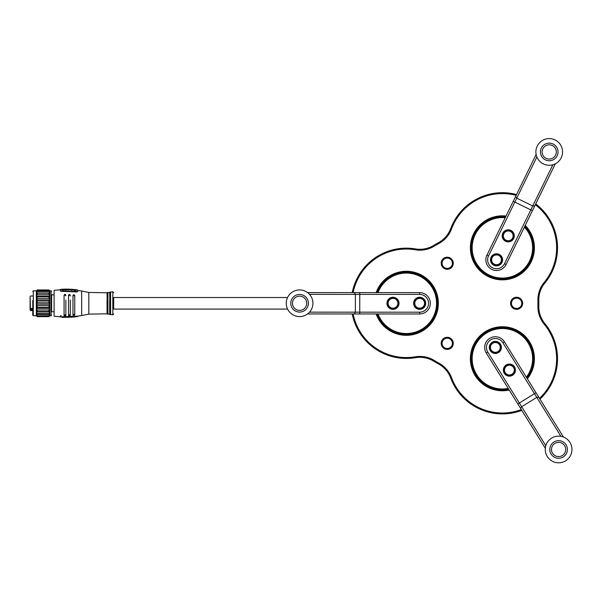 <?xml version="1.0" encoding="UTF-8"?>
<svg xmlns="http://www.w3.org/2000/svg" width="602" height="602" viewBox="0 0 602 602"><rect width="100%" height="100%" fill="white"/><g stroke="black" fill="none" stroke-linecap="round" stroke-linejoin="round"><path stroke-width="0.9" d="M506.041 216.028A32.019 32.019 0 0 0 486.371 275.565A32.019 32.019 0 0 0 525.222 225.396M444.66 347.821A5.162 5.162 0 0 0 451.703 345.932A5.162 5.162 0 0 0 449.814 338.881A5.162 5.162 0 0 0 442.771 340.77A5.162 5.162 0 0 0 444.66 347.821M450.258 338.113A6.05 6.05 0 0 1 452.471 346.376A6.05 6.05 0 0 1 444.216 348.588A6.05 6.05 0 0 1 441.996 340.326A6.05 6.05 0 0 1 450.258 338.113M514.033 307.765A5.162 5.162 0 0 0 521.076 305.876A5.162 5.162 0 0 0 519.187 298.833A5.162 5.162 0 0 0 512.144 300.722A5.162 5.162 0 0 0 514.033 307.765M519.639 298.058A6.05 6.05 0 0 1 521.851 306.32A6.05 6.05 0 0 1 513.589 308.533A6.05 6.05 0 0 1 511.376 300.27A6.05 6.05 0 0 1 519.639 298.058M444.66 267.709A5.162 5.162 0 0 0 451.703 265.821A5.162 5.162 0 0 0 449.814 258.777A5.162 5.162 0 0 0 442.771 260.666A5.162 5.162 0 0 0 444.66 267.709M450.258 258.01A6.05 6.05 0 0 1 452.471 266.272A6.05 6.05 0 0 1 444.216 268.484A6.05 6.05 0 0 1 441.996 260.222A6.05 6.05 0 0 1 450.258 258.01M521.814 410.361A55.143 55.143 0 0 1 450.71 378.018A26.684 26.684 0 0 0 438.226 363.774A68.485 68.485 0 0 1 434.05 361.366A26.684 26.684 0 0 0 415.478 357.678A55.143 55.143 0 0 1 352.223 313.951M539.475 398.351A54.255 54.255 0 0 0 544.208 324.207A27.572 27.572 0 0 1 537.917 305.681A67.597 67.597 0 0 0 537.917 300.917A27.572 27.572 0 0 1 544.208 282.391A54.255 54.255 0 0 0 535.389 204.778L535.931 204.07A55.143 55.143 0 0 0 535.72 203.912A1.776 1.776 0 0 1 535.931 204.07A55.143 55.143 0 0 1 544.9 282.955A26.684 26.684 0 0 0 538.805 300.887A68.485 68.485 0 0 1 538.805 305.711A26.684 26.684 0 0 0 544.9 323.643A55.143 55.143 0 0 1 539.956 399.118M376.13 313.958A32.019 32.019 0 0 0 434.05 319.308A32.019 32.019 0 0 0 422.333 275.565A32.019 32.019 0 0 0 376.137 292.617M527.36 378.793A32.019 32.019 0 0 0 518.39 331.025A32.019 32.019 0 0 0 474.654 342.749A32.019 32.019 0 0 0 509.209 390.036M353.126 313.951A54.255 54.255 0 0 0 415.327 356.798A27.572 27.572 0 0 1 434.524 360.613A67.597 67.597 0 0 0 438.647 362.991A27.572 27.572 0 0 1 451.545 377.71A54.255 54.255 0 0 0 521.332 409.593M352.223 292.61A55.143 55.143 0 0 1 415.478 248.919A26.684 26.684 0 0 0 434.05 245.232A68.485 68.485 0 0 1 438.226 242.817A26.684 26.684 0 0 0 450.71 228.579A55.143 55.143 0 0 1 516.539 194.544M516.14 195.357A54.255 54.255 0 0 0 451.545 228.888A27.572 27.572 0 0 1 438.647 243.607A67.597 67.597 0 0 0 434.524 245.985A27.572 27.572 0 0 1 415.327 249.792A54.255 54.255 0 0 0 353.133 292.61M32.771 300.421L32.771 315.215L33.306 315.749L33.306 290.849L32.771 291.383M36.323 290.849L36.323 292.971L37.219 291.503L37.219 290.766L36.323 291.21L37.219 289.953L36.323 290.849L33.306 290.849M36.323 315.749L36.323 292.971L49.846 292.971L49.846 315.749L48.958 316.637L37.219 316.637L36.323 315.749L33.306 315.749M49.846 315.749L51.087 315.749L51.087 290.849L37.219 290.766M37.219 291.503L48.958 291.503L49.846 292.971L36.323 292.971M37.219 290.081L48.958 290.081L49.846 291.21L49.846 292.971M48.958 291.503L48.958 290.766M51.621 300.421L51.621 311.746L54.112 311.746M54.112 294.845L51.621 294.845L51.621 311.746M60.817 316.863L54.112 316.283L54.112 290.315L60.794 289.735M77.771 316.148L76.883 316.637L77.771 316.163L60.343 316.81M65.851 295.176C65.264 294.077 64.67 294.077 64.075 295.191L64.075 315.614L65.851 315.629L65.851 299.999M70.299 295.334C69.727 294.19 69.132 294.16 68.523 295.236L68.523 315.561L70.299 315.471L70.299 300.029M72.97 306.523L72.97 315.245L74.746 315.042L74.746 295.763C74.189 294.559 73.594 294.491 72.97 295.559L72.97 306.523M107.036 300.737L107.036 313.92L107.924 313.92L107.924 292.677L107.57 314.274M109.699 300.624L109.699 314.379L110.595 314.379L110.595 292.218L110.234 314.733M110.595 292.218L112.815 291.737L112.815 314.861L110.595 314.379M113.703 300.722L113.703 309.082L287.583 309.082M287.553 297.516L113.703 297.516L113.703 309.082M74.746 296.47C74.196 295.206 73.602 295.13 72.97 296.252L72.97 295.559M61.231 291.345L60.343 290.631L61.231 291.345L76.883 291.947L77.771 291.646L77.771 290.45M65.851 295.86C65.264 294.709 64.67 294.709 64.075 295.868M64.075 314.929L65.851 314.944M61.231 315.606L60.343 315.96M77.771 316.502L68.229 317.292L61.231 316.878M77.771 291.646L76.883 291.947M61.231 290.992L76.883 291.594M60.343 289.434L61.231 289.359L60.343 289.434L60.343 290.984M76.883 289.961L77.771 290.096L76.883 289.961M72.97 314.545L74.746 314.334M68.523 314.884L70.299 314.778M70.299 296.018C69.727 294.822 69.132 294.792 68.523 295.921M63.12 289.223L62.217 289.667L62.194 289.186L63.12 289.223L61.855 289.231L62.089 289.758L63.15 289.494L62.909 290.066L62.089 290.104L61.855 289.577M62.917 289.592L62.194 289.532L62.217 290.013M67.281 289.765L66.31 289.065L66.31 289.75L67.281 289.765L66.31 290.096L66.31 289.411M75.182 290.585L76.349 290.36L75.182 290.585L75.182 289.901M65.738 289.314L65.866 290.029L64.85 290.096L65.987 289.6L65.723 289.073L64.85 289.058L64.85 289.75M67.537 290.119L68.703 289.803L67.537 290.119L67.537 289.427M63.451 289.765L64.692 289.75L63.233 289.773L63.451 290.111M74.686 290.473L73.625 290.224L74.686 290.119M74.693 289.998L73.971 289.848L73.993 290.337M68.997 290.156L68.997 289.472M69.937 289.818L69.207 289.442L69.937 289.818M72.586 289.637L73.406 290.074L72.586 289.983M73.406 290.074L72.834 289.645L73.211 289.427L72.022 289.284L72.022 290.315L72.022 289.63M71.397 289.607L71.39 290.232L70.351 290.006L70.472 289.592M71.39 316.712L71.397 317.337L70.351 316.938M73.211 317.013L72.022 317.103M61.848 316.998L62.119 317.457L63.12 317.299M68.997 317.262L70.05 317.216M75.182 316.825L76.311 316.705M67.537 317.307L68.666 317.277M64.692 316.848L64.053 317.322M63.827 317.525L63.233 316.825M73.625 316.72L73.903 317.149L74.896 316.855M65.723 317.329L64.85 317.329M61.855 289.231L61.848 289.946M76.349 290.36L75.393 290.149M75.393 289.871L76.258 290.239M76.258 289.968L75.393 289.795M75.393 289.622L76.311 290.074M76.311 289.72L75.182 289.547L75.182 290.239M68.703 289.803L67.74 289.667M67.74 289.389L68.605 289.69M68.605 289.411L67.74 289.314M67.74 289.141L68.666 289.509M68.666 289.163L67.537 289.08L67.537 289.765M64.692 289.75L63.827 289.073L63.233 289.773M74.693 289.652L73.993 289.991L73.971 289.502L74.693 289.923M74.896 289.652L73.632 289.509M69.207 289.818L69.207 289.442M69.937 289.472L69.207 289.359M69.207 289.186L70.05 289.57M70.05 289.223L68.997 289.126L68.997 289.81M73.166 289.84L73.211 289.427M72.232 289.983L72.232 289.607M70.351 290.006L71.39 289.886L71.397 289.261L70.351 289.66L70.472 289.246M71.39 290.232L71.397 289.261M65.784 289.562L65.054 289.359L65.784 289.562M65.595 289.276L65.054 289.11L65.595 289.276M63.684 289.411L64.211 289.404L63.684 289.411M72.902 289.57L72.232 289.344L72.902 289.57M71.48 289.682L71.48 289.389C71.036 289.855 70.75 289.825 70.63 289.284L71.54 289.524M70.472 289.464L71.48 289.735M37.219 316.637L36.323 315.681L37.219 316.336L48.958 316.336L49.846 315.681L48.958 316.637M48.958 314.59L49.846 314.485L48.958 315.839L37.219 315.839L36.323 314.485L48.958 314.59L48.958 313.529L37.219 313.529L36.323 311.941L49.846 311.941L48.958 313.529M48.958 316.336L48.958 315.839M36.323 311.941L37.219 311.482L48.958 311.482L49.846 311.941M49.846 308.352L48.958 309.985L37.219 309.985L36.323 308.352L49.846 308.352L48.958 307.381L48.958 305.635L37.219 305.635L36.323 304.16L49.846 304.16L48.958 305.635M48.958 311.482L48.958 309.985M49.846 299.856L48.958 301L37.219 301L36.323 299.856L49.846 299.856L48.958 298.261L48.958 296.643L37.219 296.643L36.323 295.973L49.846 295.973L48.958 296.643M36.323 304.16L37.219 302.791L48.958 302.791L48.958 301M48.958 302.791L49.846 304.16M36.323 295.973L37.219 294.34L48.958 294.34L49.846 295.973M48.958 294.34L48.958 293.091M49.846 290.849L48.958 289.953L37.219 289.953M37.219 316.336L37.219 315.839M37.219 314.59L37.219 313.529M37.219 311.482L37.219 309.985M36.323 308.352L37.219 307.381L48.958 307.381M37.219 307.381L37.219 305.635M37.219 302.791L37.219 301M36.323 299.856L37.219 298.261L48.958 298.261M37.219 298.261L37.219 296.643M37.219 294.34L37.219 293.091M32.771 310.218L30.454 310.218L30.1 309.594M30.1 301.03L30.1 300.526M30.1 301.625L30.1 308.322L32.771 308.578M32.771 309.691L30.1 309.88L30.1 307.622L30.454 308.675L32.771 308.675M30.1 304.055L30.1 306.862M30.1 297.26L30.1 300.022M30.1 299.999L30.1 304.018M378.026 313.966A30.243 30.243 0 0 0 436.563 303.31A30.243 30.243 0 0 0 378.033 292.617M377.085 292.617A31.131 31.131 0 0 1 437.451 303.31A31.131 31.131 0 0 1 377.078 313.958M392.986 298.404A4.891 4.891 0 0 0 388.087 303.295A4.891 4.891 0 0 0 392.978 308.186A4.891 4.891 0 0 0 397.877 303.295A4.891 4.891 0 0 0 392.986 298.404M419.669 298.411A4.891 4.891 0 0 0 414.77 303.303A4.891 4.891 0 0 0 419.662 308.194A4.891 4.891 0 0 0 424.553 303.303A4.891 4.891 0 0 0 419.669 298.411M419.669 297.253A6.05 6.05 0 0 1 425.712 303.303A6.05 6.05 0 0 1 419.662 309.353A6.05 6.05 0 0 1 413.619 303.303A6.05 6.05 0 0 1 419.669 297.253M419.662 308.457A5.162 5.162 0 0 0 424.824 303.303A5.162 5.162 0 0 0 419.669 298.14A5.162 5.162 0 0 0 414.507 303.303A5.162 5.162 0 0 0 419.662 308.457M392.986 297.245A6.05 6.05 0 0 1 399.028 303.295A6.05 6.05 0 0 1 392.978 309.345A6.05 6.05 0 0 1 386.935 303.295A6.05 6.05 0 0 1 392.986 297.245M392.978 308.45A5.162 5.162 0 0 0 398.14 303.295A5.162 5.162 0 0 0 392.986 298.133A5.162 5.162 0 0 0 387.823 303.295A5.162 5.162 0 0 0 392.978 308.45M307.599 292.595L419.669 292.632A10.67 10.67 0 0 1 430.34 303.303A10.67 10.67 0 0 1 419.662 313.973L307.592 313.943M309.533 312.16L419.662 312.197A8.895 8.895 0 0 0 428.556 303.303A8.895 8.895 0 0 0 419.669 294.408L309.541 294.37M306.651 308.533A8.804 8.804 0 0 0 304.86 296.207A8.804 8.804 0 0 0 292.534 297.998A8.804 8.804 0 0 0 294.325 310.323A8.804 8.804 0 0 0 306.651 308.533M288.9 295.289A13.342 13.342 0 0 0 291.616 313.958A13.342 13.342 0 0 0 310.286 311.242A13.342 13.342 0 0 0 307.569 292.572A13.342 13.342 0 0 0 288.9 295.289M505.213 217.728A30.243 30.243 0 0 0 489.11 275.009A30.243 30.243 0 0 0 524.387 227.105M524.809 226.247A31.131 31.131 0 0 1 488.719 275.806A31.131 31.131 0 0 1 505.627 216.878M512.633 238.001A4.891 4.891 0 0 0 510.383 231.454A4.891 4.891 0 0 0 503.844 233.704A4.891 4.891 0 0 0 506.086 240.251A4.891 4.891 0 0 0 512.633 238.001M500.917 261.975A4.891 4.891 0 0 0 498.674 255.429A4.891 4.891 0 0 0 492.127 257.679A4.891 4.891 0 0 0 494.377 264.225A4.891 4.891 0 0 0 500.917 261.975M501.963 262.48A6.05 6.05 0 0 1 493.873 265.264A6.05 6.05 0 0 1 491.089 257.174A6.05 6.05 0 0 1 499.178 254.39A6.05 6.05 0 0 1 501.963 262.48M491.887 257.566A5.162 5.162 0 0 0 494.257 264.459A5.162 5.162 0 0 0 501.157 262.088A5.162 5.162 0 0 0 498.787 255.188A5.162 5.162 0 0 0 491.887 257.566M513.672 238.505A6.05 6.05 0 0 1 505.582 241.289A6.05 6.05 0 0 1 502.805 233.2A6.05 6.05 0 0 1 510.895 230.415A6.05 6.05 0 0 1 513.672 238.505M503.603 233.591A5.162 5.162 0 0 0 505.973 240.484A5.162 5.162 0 0 0 512.874 238.114A5.162 5.162 0 0 0 510.504 231.213A5.162 5.162 0 0 0 503.603 233.591M555.307 163.819L506.116 264.511A10.67 10.67 0 0 1 491.842 269.418A10.67 10.67 0 0 1 486.935 255.143L536.126 154.451M536.871 156.971L488.531 255.925A8.895 8.895 0 0 0 492.624 267.815A8.895 8.895 0 0 0 504.514 263.729L552.854 164.782M541.401 155.971A8.804 8.804 0 0 0 553.261 159.771A8.804 8.804 0 0 0 557.053 147.904A8.804 8.804 0 0 0 545.194 144.111A8.804 8.804 0 0 0 541.401 155.971M561.087 145.827A13.342 13.342 0 0 0 543.117 140.078A13.342 13.342 0 0 0 537.368 158.055A13.342 13.342 0 0 0 555.337 163.797A13.342 13.342 0 0 0 561.087 145.827M526.359 377.183A30.243 30.243 0 0 0 486.446 333.056A30.243 30.243 0 0 0 508.216 388.425M508.713 389.238A31.131 31.131 0 0 1 485.98 332.296A31.131 31.131 0 0 1 526.855 377.988M505.251 372.676A4.891 4.891 0 0 0 511.986 374.256A4.891 4.891 0 0 0 513.566 367.521A4.891 4.891 0 0 0 506.831 365.941A4.891 4.891 0 0 0 505.251 372.676M491.194 349.995A4.891 4.891 0 0 0 497.929 351.576A4.891 4.891 0 0 0 499.509 344.841A4.891 4.891 0 0 0 492.775 343.26A4.891 4.891 0 0 0 491.194 349.995M490.209 350.605A6.05 6.05 0 0 1 492.165 342.275A6.05 6.05 0 0 1 500.495 344.231A6.05 6.05 0 0 1 498.539 352.554A6.05 6.05 0 0 1 490.209 350.605M499.735 344.698A5.162 5.162 0 0 0 492.632 343.035A5.162 5.162 0 0 0 490.969 350.131A5.162 5.162 0 0 0 498.072 351.801A5.162 5.162 0 0 0 499.735 344.698M504.265 373.285A6.05 6.05 0 0 1 506.222 364.955A6.05 6.05 0 0 1 514.552 366.911A6.05 6.05 0 0 1 512.595 375.234A6.05 6.05 0 0 1 504.265 373.285M513.792 367.378A5.162 5.162 0 0 0 506.688 365.715A5.162 5.162 0 0 0 505.025 372.811A5.162 5.162 0 0 0 512.129 374.482A5.162 5.162 0 0 0 513.792 367.378M545.322 448.294L486.281 353.043A10.67 10.67 0 0 1 489.727 338.347A10.67 10.67 0 0 1 504.423 341.793L563.464 437.044M560.929 436.337L502.911 342.734A8.895 8.895 0 0 0 490.668 339.859A8.895 8.895 0 0 0 487.793 352.102L545.811 445.706M559.363 440.702A8.804 8.804 0 0 0 549.837 448.723A8.804 8.804 0 0 0 557.851 458.25A8.804 8.804 0 0 0 567.377 450.228A8.804 8.804 0 0 0 559.363 440.702M557.467 462.765A13.342 13.342 0 0 0 571.9 450.62A13.342 13.342 0 0 0 559.747 436.179A13.342 13.342 0 0 0 545.314 448.332A13.342 13.342 0 0 0 557.467 462.765M438.226 363.774L438.647 362.991M415.478 357.678L415.327 356.798M544.9 282.955L544.208 282.391M451.545 228.888L450.71 228.579M438.647 243.607L438.226 242.817M434.524 245.985L434.05 245.232M415.327 249.792L415.478 248.919M434.05 361.366L434.524 360.613M450.71 378.018L451.545 377.71M544.9 323.643L544.208 324.207M538.805 305.711L537.917 305.681M538.805 300.887L537.917 300.917M77.515 316.193L81.684 315.561L81.684 291.037L77.523 290.397M107.036 313.792L88.803 314.139L88.803 292.459L81.684 291.037M107.57 292.316L107.389 314.274L107.036 292.677M110.234 291.857L110.061 314.733L109.699 292.218M30.1 309.18L30.454 308.999L30.454 310.594L32.771 310.594M30.1 296.357L30.454 308.578M30.454 308.675L32.771 308.999M359.755 292.61L359.748 313.958M354.488 313.958L355.361 312.175L355.368 294.386L354.495 292.61M419.662 312.197L419.662 313.973M419.669 294.408L419.669 292.632M299.593 296.146A7.119 7.119 0 0 0 292.482 303.265A7.119 7.119 0 0 0 299.593 310.376A7.119 7.119 0 0 0 306.711 303.265A7.119 7.119 0 0 0 299.593 296.146M532.416 210.677L513.235 201.309M515.545 196.583L516.757 198.148L532.74 205.959L534.719 205.952M488.531 255.925L486.935 255.143M504.514 263.729L506.116 264.511M555.623 155.06A7.119 7.119 0 0 0 552.35 145.549A7.119 7.119 0 0 0 542.838 148.814A7.119 7.119 0 0 0 546.104 158.334A7.119 7.119 0 0 0 555.623 155.06M517.848 403.965L535.991 392.722M538.76 397.192L536.788 397.38L521.663 406.756L520.617 408.434M502.911 342.734L504.423 341.793M487.793 352.102L486.281 353.043M552.561 453.223A7.119 7.119 0 0 0 562.358 455.526A7.119 7.119 0 0 0 564.653 445.728A7.119 7.119 0 0 0 554.856 443.426A7.119 7.119 0 0 0 552.561 453.223M51.087 315.749L51.621 315.215M88.803 314.139L81.684 315.561M109.699 292.384L107.924 292.677M109.699 314.214L107.924 313.92M112.815 291.737L113.703 292.625M112.815 314.861L113.703 313.973M107.036 292.798L88.803 292.459M77.349 316.577L74.069 316.938M77.425 290.029L76.311 289.893M67.537 289.291L66.513 289.269M61.028 289.366L61.773 289.336M63.12 289.291L63.594 289.284M51.087 290.849L51.621 291.383M30.454 296.003L32.771 296.003"/></g></svg>
